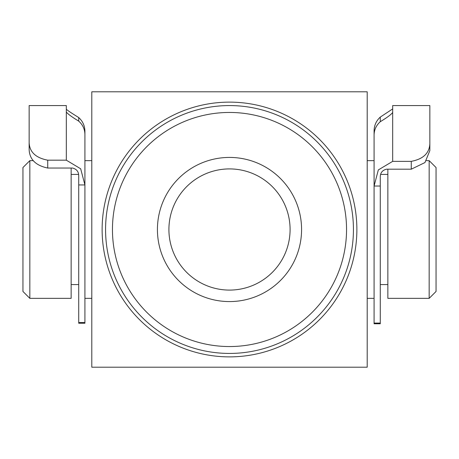 <?xml version="1.0" encoding="UTF-8"?>
<svg xmlns="http://www.w3.org/2000/svg" width="459" height="459" viewBox="0 0 459 459"><rect width="100%" height="100%" fill="white"/><g stroke="black" fill="none" stroke-linecap="round" stroke-linejoin="round"><path stroke-width="0.69" d="M411.264 169.193L411.264 161.356C423.175 159.095 429.372 153.226 429.853 143.742L429.853 150.586L424.959 162.555L411.264 169.193L386.478 169.193C382.249 170.249 380.184 172.974 380.281 177.375L380.281 323.773L374.085 323.773L374.085 323.079L380.281 323.079M411.264 161.356L392.674 161.356L378.331 169.922L374.085 186.033L374.085 323.079M380.281 186.033L374.085 186.033L374.085 135.101C374.165 129.805 376.231 125.341 380.281 121.698C387.212 117.498 391.343 114.417 392.674 112.455L392.674 105.57L429.853 105.57L429.853 143.742M429.853 150.586L429.853 111.767M392.674 108.921L380.281 117.091C376.242 120.803 374.177 125.387 374.085 130.838L374.085 160.65L367.2 160.65M84.915 172.01L84.915 131.268C84.835 125.846 82.769 121.274 78.718 117.55C71.788 113.275 67.657 110.51 66.325 109.253M29.146 142.732C29.588 152.072 35.785 157.89 47.736 160.18L47.736 168.04C35.745 165.533 29.548 159.388 29.146 149.594L29.146 105.57L66.325 105.57L66.325 111.996C67.651 113.866 71.782 116.913 78.718 121.124C82.758 124.756 84.823 129.237 84.915 134.573L84.915 184.943L80.675 168.792L66.325 160.18L66.325 111.996M47.736 168.04L72.522 168.04C76.739 169.084 78.805 171.821 78.718 176.25L78.718 184.943L84.915 184.943L84.915 323.245L78.718 323.245L78.718 184.943M29.146 111.767L29.146 149.594M47.736 160.18L66.325 160.18M105.57 229.5A123.93 123.93 0 0 1 229.5 105.57A123.93 123.93 0 0 1 353.43 229.5A123.93 123.93 0 0 1 229.5 353.43A123.93 123.93 0 0 1 105.57 229.5A123.93 123.93 0 0 0 229.5 353.43A123.93 123.93 0 0 0 353.43 229.5M91.8 229.5L91.8 367.2L367.2 367.2L367.2 91.8L91.8 91.8L91.8 305.235L91.8 298.35L84.915 298.35M374.085 298.35L367.2 298.35L367.2 305.235L367.2 229.5M301.574 229.5A72.074 72.074 0 0 1 229.5 301.574A72.074 72.074 0 0 1 157.426 229.5A72.074 72.074 0 0 1 229.5 157.426A72.074 72.074 0 0 1 301.574 229.5M168.912 229.5A60.588 60.588 0 0 0 229.5 290.088A60.588 60.588 0 0 0 290.088 229.5A60.588 60.588 0 0 0 229.5 168.912A60.588 60.588 0 0 0 168.912 229.5M429.165 160.65L436.05 167.535L436.05 291.465L429.165 298.35L429.165 160.65L426.451 160.65M29.835 298.35L22.95 291.465L22.95 167.535L29.835 160.65L29.835 298.35L71.145 298.35L71.145 168.04M429.165 298.35L387.855 298.35L387.855 169.193M374.085 186.033L374.085 172.01M380.281 121.698L380.281 117.091M392.674 112.455L392.674 161.356M78.718 117.55L78.718 121.124M78.718 322.522L84.915 322.522M356.873 229.5A127.373 127.373 0 0 1 229.5 356.873A127.373 127.373 0 0 1 102.127 229.5A127.373 127.373 0 0 1 229.5 102.127A127.373 127.373 0 0 1 356.873 229.5M346.545 229.5A117.045 117.045 0 0 0 229.5 112.455A117.045 117.045 0 0 0 112.455 229.5A117.045 117.045 0 0 0 229.5 346.545A117.045 117.045 0 0 0 346.545 229.5M387.855 174.42L380.683 174.42M91.8 160.65L84.915 160.65M78.575 174.42L71.145 174.42M33.364 160.65L29.835 160.65M78.718 284.58L71.145 284.58M387.855 284.58L380.281 284.58"/></g></svg>
